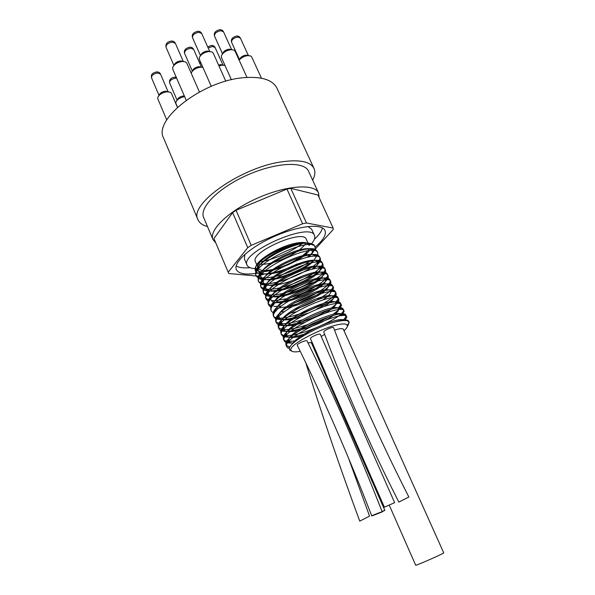 <?xml version="1.0" encoding="UTF-8"?>
<svg xmlns="http://www.w3.org/2000/svg" width="595" height="595" viewBox="0 0 595 595"><rect width="100%" height="100%" fill="white"/><g stroke="black" fill="none" stroke-linecap="round" stroke-linejoin="round"><path stroke-width="0.89" d="M344.014 330.746C346.312 328.715 347.443 327.086 347.413 325.852L346.721 324.617L348.12 325.078L346.952 327.421M289.393 348.633L286.775 346.87C280.684 338.057 345.167 308.322 346.736 316.934L345.13 320.526M293.558 342.876C289.534 343.293 286.731 342.995 285.154 341.991L284.194 340.875C277.999 331.824 342.385 302.134 344.051 310.999L342.482 314.673M308.998 332.672C295.923 337.053 287.154 338.198 282.692 336.108L281.613 334.903C275.336 325.606 339.596 295.983 341.381 305.079L339.976 308.686M338.562 310.129L332.821 314.465M329.042 316.778C312.918 326.328 286.076 334.36 280.26 330.262L279.055 328.946C272.666 319.426 336.822 289.847 338.719 299.181L338.86 299.768C338.8 301.829 336.145 304.662 330.894 308.262M327.912 310.174C312.197 320.013 284.023 328.678 277.813 324.424L276.497 323.018C270.018 313.253 334.063 283.733 336.063 293.298L336.212 293.997C336.115 296.012 333.676 298.72 328.886 302.119M326.499 303.718L316.927 309.05M307.444 313.245C292.167 319.099 281.495 320.891 275.418 318.623L273.953 317.098C267.378 307.109 331.303 277.642 333.423 287.437L333.579 288.248L331.705 291.766M273.276 312.97L271.417 311.207C264.738 300.988 328.566 271.573 330.783 281.599L330.939 282.551C331.095 288.263 307.697 301.806 288.731 306.328M286.255 306.901L277.396 308.106M270.621 307.065L268.88 305.332C262.12 294.882 325.822 265.526 328.157 275.783L328.321 276.846C328.328 282.863 304.112 296.749 285.146 300.906M283.034 301.36L275.158 302.357M268.048 301.219L266.359 299.478C259.494 288.806 323.1 259.494 325.532 269.981L325.703 271.194C325.48 277.53 300.579 291.654 281.68 295.455M279.888 295.812L272.889 296.63M271.32 296.637L265.906 295.603L263.845 293.64C256.899 282.737 320.378 253.485 322.929 264.195L323.085 265.549C322.691 272.183 297.143 286.545 278.319 289.973M276.801 290.248C270.822 291.26 266.411 291.148 263.57 289.914L261.346 287.824C254.296 276.705 317.671 247.498 320.326 258.438L320.482 259.926C319.946 262.477 317.046 265.608 311.78 269.319M279.754 283.473L275.054 284.484M273.782 284.693C268.174 285.563 263.987 285.407 261.227 284.224L258.847 282.03C251.707 270.68 314.978 241.533 317.73 252.697L317.879 254.363L314.346 259.584M313.037 260.781C301.107 271.67 268.256 283.25 258.937 278.579L256.356 276.251C249.134 264.686 312.286 235.59 315.149 246.97L315.291 248.777L311.668 254.11M311.088 254.653L308.098 257.129M296.987 263.957C282.692 271.499 264.173 276.05 257.739 272.986C255.887 272.16 255.017 270.859 255.129 269.096C254.898 262.254 275.716 248.39 293.015 243.772C300.133 242.113 305.101 242.009 307.905 243.459L310.211 244.761M292.167 344.2C297.745 333.691 341.842 315.053 343.821 320.534M293.09 343.3L289.758 342.4L288.754 340.065C288.85 330.664 338.711 308.336 341.136 314.577L341.285 315.826M303.971 335.506C295.678 337.692 290.115 338.02 287.273 336.502L286.188 333.936C286.612 324.305 335.535 302.424 338.414 308.574L338.696 309.207C338.815 310.367 337.633 311.973 335.149 314.019M333.133 315.543C320.884 324.639 290.702 334.918 284.819 330.649L283.614 327.852C284.261 318.028 332.441 296.488 335.699 302.61L336.056 303.398C336.115 304.528 335.045 306.038 332.858 307.935M331.214 309.251L325.458 313.007M304.551 322.252C293.729 325.725 286.336 326.566 282.357 324.788L281.071 321.746C282.015 311.721 329.333 290.598 332.984 296.645L333.416 297.597C333.312 299.709 330.284 302.639 324.327 306.38M300.058 317.128C290.338 320.013 283.637 320.631 279.94 318.98L278.527 315.677C279.732 305.473 326.216 284.73 330.27 290.702L330.783 291.825C330.656 293.818 328.024 296.518 322.884 299.925M295.908 311.869L287.973 313.639M281.561 314.078L279.353 313.81M275.916 311.237L275.991 309.631C277.419 299.255 323.182 278.854 327.57 284.789L328.157 286.091C328.671 291.624 301.665 305.942 284.901 307.972M278.713 308.262L276.705 307.965M273.343 305.242L273.477 303.569C275.21 293.023 320.065 273.046 324.855 278.877L325.539 280.357C326.149 287.638 286.002 305.994 274.087 302.141M272.696 301.635C271.008 300.772 270.428 299.419 270.963 297.552C272.904 286.85 317.075 267.2 322.17 272.993L322.929 274.674C323.256 282.64 280.141 301.591 270.323 295.894C268.471 294.994 267.854 293.543 268.471 291.528C270.666 280.691 313.982 261.428 319.463 267.118L320.318 269C320.408 277.151 278.058 295.789 267.958 290.189C265.95 289.237 265.296 287.683 265.987 285.526C268.434 274.533 311.014 255.627 316.771 261.272L317.723 263.347C317.47 264.879 316.064 266.738 313.498 268.933M303.264 275.611C290.062 282.766 271.67 287.459 265.593 284.484C263.436 283.495 262.745 281.851 263.503 279.553C266.144 268.449 307.957 249.885 314.078 255.426L314.971 256.378M313.714 260.476C307.02 269.981 272.532 283.54 263.265 278.817C260.922 277.783 260.186 276.035 261.049 273.551C263.964 262.328 304.975 244.151 311.386 249.61L312.539 252.131L309.229 256.921M301.524 262.559L288.545 268.91M281.807 271.275C272.391 274.109 265.43 274.734 260.915 273.157C258.431 272.079 257.65 270.234 258.587 267.616C261.555 256.787 299.426 239.368 307.905 243.459M310.248 249.149L309.571 250.287L310.649 249.275M312.918 245.237L312.174 243.92L308.396 243.035C294.213 242.18 258.513 260.357 255.738 270.941L255.627 274.57C258.505 283.547 295.41 273.016 310.553 260.58M317.187 251.93L315.774 249.766C308.336 243.504 261.235 264.381 258.193 276.913L258.118 280.342C262.469 293.201 325.182 266.582 319.567 256.757L318.481 255.597C311.393 249.238 263.354 270.569 260.64 282.952L260.61 286.128C262.707 289.616 269.126 290.189 279.858 287.846M282.357 287.236C302.364 282.253 325.175 267.735 322.17 262.514L321.218 261.458C314.517 254.995 265.601 276.705 263.124 288.947L263.109 291.944C264.165 294.108 267.237 295.113 272.317 294.956C291.416 294.8 328.834 274.83 324.773 268.293L323.925 267.326C317.559 260.796 267.802 282.915 265.601 294.986L265.63 297.768L268.836 300.14M271.365 300.601L275.046 300.661M275.21 300.654L286.693 298.69M290.234 297.693C309.668 292.033 330.069 278.787 327.391 274.079L326.662 273.224C320.735 266.575 269.981 289.14 268.092 301.04L268.144 303.621L271.506 305.979M273.826 306.365L277.805 306.373M278.125 306.351L281.368 305.994M294.599 302.773C313.565 296.801 332.523 284.313 330.009 279.895L329.37 279.114C323.784 272.428 272.25 295.365 270.599 307.087L271.186 310.293M280.587 312.1L284.529 311.616M294.071 309.385C313.781 303.8 335.297 290.286 332.65 285.734L332.107 285.05C326.982 278.244 274.407 301.658 273.112 313.178L273.209 315.372C276.965 326.871 340.281 300.006 335.29 291.587L334.836 290.977C330.084 284.135 276.675 307.942 275.649 319.255L275.753 321.285C278.653 325.011 287.511 324.513 302.334 319.79M335.439 302.386C337.588 300.267 338.421 298.63 337.938 297.455L337.566 296.942C333.282 290.003 278.929 314.249 278.177 325.353L278.311 327.213C281.502 331.006 291.081 330.195 307.035 324.781M337.997 308.24C340.199 306.127 341.069 304.499 340.608 303.353L340.303 302.914C336.465 295.901 281.115 320.616 280.728 331.482L280.862 333.163C284.321 343.947 347.941 316.964 343.27 309.266L343.032 308.902C339.641 301.844 283.421 326.96 283.294 337.588L283.443 339.128C284.678 341.404 288.939 341.917 296.221 340.675M342.423 320.623C345.249 318.228 346.424 316.421 345.955 315.194L345.777 314.919C342.891 307.771 285.615 333.379 285.86 343.746L286.017 345.115L289.899 347.116M348.744 321.612L348.514 320.936C347.011 319.27 341.761 319.82 332.754 322.587C314.249 328.09 288.962 343.04 289.386 348.707L289.825 350.165L291.9 351.221M347.391 326.238L349.057 322.074C347.74 319.857 342.311 320.028 332.754 322.587M314.272 347.294L313.505 347.577M300.252 351.347C295.388 352.21 292.428 352.009 291.364 350.745C284.655 345.078 338.882 319.403 346.721 324.617M293.015 243.772C275.79 248.108 255.404 261.309 255.798 267.586C254.281 279.033 299.954 264.083 309.571 250.287M308.827 248.881C305.837 255.701 287.147 266.329 272.971 269.416C264.678 271.223 259.755 270.777 258.178 268.085C252.325 258.818 306.254 235.032 309.147 245.601L306.328 239.324C303.331 228.554 249.513 252.295 255.448 261.763L256.757 264.797M308.396 243.035L313.699 244.605L314.822 246.434M313.134 251.402L312.524 252.206M310.278 254.623L307.146 257.33M305.793 362.794C321.419 413.257 339.41 466.041 359.752 521.131L369.555 516.125L348.254 457.429M321.211 336.428L324.669 334.39M334.531 330.128C339.671 328.5 342.616 328.217 343.36 329.28L443.744 552.889C444.755 553.097 415.161 566.135 415.697 565.25L389.286 505.229M323.799 332.07C322.951 330.79 333.267 326.209 333.617 327.711C354.285 382.607 379.365 439.036 408.854 497.004L398.836 502.106C369.391 443.885 344.379 387.204 323.799 332.07M384.37 507.178L310.486 338.674C309.638 337.402 319.932 332.873 320.288 334.36L394.634 502.656L384.37 507.178L394.634 502.656M371.786 515.977C348.402 455.495 323.561 398.583 297.262 345.234C296.407 343.977 306.685 339.485 307.05 340.957C333.527 394.373 358.577 451.36 382.198 511.916L371.786 515.977C371.31 515.701 382.258 511.432 382.198 511.916M307.994 342.876L311.304 342.556L384.839 510.369L382.124 511.73M314.026 168.497L276.965 88.209C272.681 79.775 261.547 76.272 243.556 77.707C202.374 80.823 152.759 119.87 163.655 138.181L197.949 219.689C188.362 204.762 240.506 167.485 281.658 161.833C299.627 159.311 310.419 161.528 314.026 168.497C315.469 171.784 315.023 175.674 312.665 180.181M382.012 511.44L384.839 510.369M248.859 55.566L245.973 55.104C242.79 55.677 240.707 57.046 239.703 59.203L239.235 60.102M239.16 60.199C241.302 57.655 244.181 56.116 247.795 55.595L250.651 55.96L251.737 56.994L261.458 78.205M223.452 65.123L220.447 64.632L218.581 65.048M218.975 65.933L222.21 65.153L224.977 65.428M231.961 49.645L229.09 49.184C225.877 49.742 223.757 51.125 222.731 53.319L222.307 54.115M231.41 79.76L221.429 57.514L221.355 55.885C222.887 52.591 226.07 50.516 230.912 49.675L233.902 50.077L235.077 51.192L246.977 77.424M184.353 96.003L183.178 96.018C180.151 96.583 178.18 97.825 177.258 99.729L176.722 100.696M177.511 107.256L175.927 103.575L175.889 102.184C177.228 99.38 180.136 97.528 184.621 96.628M201.854 67.161L198.782 66.655C195.636 67.213 193.561 68.529 192.572 70.619L192.118 71.43M191.174 73.133C192.661 70.002 195.77 68.023 200.508 67.19L202.858 67.302M210.013 51.512L207.09 51.036C203.869 51.579 201.742 52.948 200.723 55.134L200.314 55.856M211.262 86.312L199.362 59.388L199.303 57.685C200.835 54.413 204.025 52.36 208.875 51.534L212.043 51.973L213.263 53.156L225.803 81.21M183.513 61.426L180.449 60.921C177.265 61.456 175.161 62.787 174.149 64.907L173.747 65.614M186.183 100.228L172.743 69.146L172.699 67.436C174.216 64.253 177.369 62.259 182.167 61.456L185.573 61.925L186.8 63.13L199.414 91.965M168.564 91.779L165.232 91.213C162.167 91.764 160.167 93.013 159.222 94.947L158.724 95.825M166.756 119.937L157.839 98.911L157.809 97.416C159.222 94.508 162.234 92.634 166.831 91.801L170.356 92.255L171.412 93.318L177.422 107.331M305.607 243.444C301.754 250.376 283.889 260.327 270.279 263.25C265.534 264.299 261.77 264.559 258.974 264.016M302.766 243.199C291.535 251.551 278.698 257.501 264.247 261.056L260.714 261.748M255.359 268.583C250.859 268.464 248.115 267.348 247.111 265.229L244.404 258.922L244.857 254.34M307.979 226.502L311.668 229.254L314.502 235.501C315.395 237.68 314.361 240.477 311.386 243.898M258.409 268.501L255.902 268.59M247.111 265.229C239.16 252.741 310.649 221.214 314.502 235.501M314.376 239.294C318.994 235.055 321.687 231.262 322.438 227.922M236.163 265.98C239.138 267.668 243.749 268.241 249.997 267.691M257.947 273.075C245.928 275.083 238.729 273.931 236.356 269.609C232.957 262.581 250.376 246.94 274.607 236.304C298.794 225.587 322.096 223.274 324.989 230.51C326.529 234.794 323.159 240.387 314.881 247.289M307.087 252.994L301.628 256.371M271.201 269.795L265.028 271.543M264.567 273.938L257.769 276.117L228.77 273.522L213.932 238.543L232.615 212.646L247.736 247.661L251.231 245.356L302.617 223.772L306.47 222.991L333.126 228.078L333.23 229.536L313.171 251.358M228.197 272.257L247.736 247.661M297.396 260.075L291.081 262.745M280.327 267.281L273.99 269.959M251.231 245.356L236.044 210.288L286.954 189.031L302.617 223.772M232.615 212.646L236.044 210.288M306.47 222.991L290.806 188.34L317.938 194.996L333.126 228.078M286.954 189.031L290.806 188.34M215.792 242.931L212.995 239.584C208.54 230.287 228.763 210.727 257.724 198.023C286.626 185.201 314.71 183.461 318.57 193.018L319.128 197.592M203.735 217.673L203.661 217.502C198.968 207.618 218.789 187.581 247.557 174.967C276.259 162.234 304.424 161.104 308.56 171.234L318.57 193.018M207.491 226.561C202.583 225.267 199.399 222.976 197.949 219.689M176.291 77.357L174.275 77.209C170.691 77.915 169.144 79.797 169.627 82.861C169.582 80.608 171.531 79.046 175.465 78.168L176.641 78.168M198.745 32.309L201.698 33.461C200.835 31.795 199.429 31.089 197.481 31.349C193.271 32.517 191.605 34.599 192.49 37.597C192.393 34.986 194.476 33.223 198.745 32.309M190.66 48.225L193.606 49.333C192.795 47.697 191.397 47.012 189.426 47.265C185.417 48.314 183.796 50.33 184.554 53.305C184.472 50.82 186.51 49.132 190.66 48.225M208.183 48.009L212.311 46.462L215.107 47.503C214.245 45.897 212.898 45.235 211.054 45.518L207.707 46.923M220.738 30.717L223.534 31.81C222.656 30.181 221.295 29.505 219.458 29.78C215.338 30.903 213.687 32.978 214.498 36.005C214.423 33.409 216.498 31.647 220.738 30.717M172.238 42.074L175.346 43.279C174.536 41.583 173.085 40.862 171.01 41.1C167.128 41.91 165.47 43.963 166.035 47.258C165.931 44.699 167.998 42.966 172.238 42.074M237.717 37.039L240.373 38.043C239.495 36.466 238.179 35.819 236.431 36.109C232.392 37.24 230.771 39.27 231.574 42.208C231.522 39.694 233.575 37.968 237.717 37.039M199.801 63.368L200.82 62.691M157.43 72.969L160.509 74.063C159.78 72.426 158.359 71.742 156.254 71.995C150.84 73.505 151.279 75.372 151.509 77.752C151.442 75.439 153.413 73.84 157.43 72.969M348.053 325.004L347.413 325.852M287.623 347.882L289.512 348.053M346.826 317.224L344.327 320.519M285.154 341.991L289.758 342.4M344.163 311.386L341.694 314.614M282.692 336.108L287.273 336.502M341.508 305.555L339.143 308.627M280.26 330.262L284.819 330.649M338.86 299.768L336.056 303.398M277.813 324.424L282.357 324.788M336.212 293.997L333.416 297.597M275.418 318.623L279.94 318.98M333.579 288.248L330.783 291.825M273.001 312.829L273.373 312.858M330.939 282.551L328.157 286.091M328.321 276.846L325.539 280.357M325.703 271.194L322.929 274.674M265.906 295.603L270.323 295.894M323.085 265.549L320.318 269M263.57 289.914L267.958 290.189M320.482 259.926L317.723 263.347M261.227 284.224L265.593 284.484M317.879 254.363L316.183 256.445M258.937 278.579L263.265 278.817M315.291 248.777L312.539 252.131M257.739 272.986L260.915 273.157M347.368 320.846L348.514 320.936M288.754 340.065L285.86 343.746M341.136 314.577L345.777 314.919M286.188 333.936L283.294 337.588M338.406 308.574L343.032 308.902M283.622 327.845L280.728 331.482M335.699 302.602L340.303 302.914M281.063 321.746L278.177 325.353M332.984 296.652L337.566 296.942M278.527 315.677L275.649 319.255M330.27 290.702L334.836 290.977M275.991 309.631L273.112 313.178M327.57 284.789L332.107 285.05M273.477 303.569L270.599 307.087M324.855 278.877L329.37 279.114M270.963 297.552L268.092 301.04M322.17 272.993L326.662 273.224M268.464 291.528L265.601 294.986M319.455 267.118L323.925 267.326M265.987 285.526L263.124 288.947M316.778 261.272L321.218 261.458M263.503 279.553L260.64 282.952M314.071 255.434L318.481 255.597M261.049 273.559L258.193 276.913M311.386 249.61L315.774 249.766M258.587 267.616L255.738 270.941M308.864 243.816L312.174 243.92M348.12 325.086L349.168 322.445M291.364 350.745L289.825 350.165M255.627 274.57L256.356 276.251M258.118 280.342L258.847 282.03M260.61 286.128L261.339 287.824M263.116 291.937L263.845 293.64M265.623 297.768L266.359 299.478M268.144 303.621L268.88 305.332M270.673 309.489L271.409 311.207M273.209 315.372L273.953 317.098M275.753 321.285L276.497 323.011M278.304 327.213L279.055 328.946M280.87 333.163L281.621 334.903M283.436 339.128L284.194 340.875M286.017 345.115L286.775 346.87M314.614 245.78L315.105 246.866M316.979 251.016L317.73 252.697M319.567 256.757L320.326 258.438M322.163 262.514L322.929 264.195M324.773 268.286L325.539 269.981M327.391 274.087L328.157 275.783M330.017 279.895L330.783 281.599M332.65 285.734L333.423 287.437M335.29 291.587L336.063 293.298M337.945 297.455L338.719 299.181M340.6 303.353L341.381 305.079M343.27 309.266L344.051 310.999M345.948 315.194L346.699 316.86M348.64 321.151L349.057 322.074M255.798 267.586L255.129 269.096M312.487 244.203L313.699 244.605M177.042 100.116L169.627 82.861M209.723 51.445L201.698 33.461M200.463 55.595L192.49 37.597M201.43 67.064L193.606 49.333M192.334 71.05L184.554 53.305M222.954 65.011L215.107 47.503M231.581 49.564L223.534 31.81M222.493 53.773L214.498 36.005M183.245 61.367L175.346 43.279M173.881 65.376L166.035 47.258M248.338 55.454L240.373 38.043M239.488 59.626L231.574 42.208M199.347 62.334L200.329 61.575M168.035 91.637L160.509 74.063M158.991 95.356L151.509 77.752M256.847 265.006L258.178 268.085M203.661 217.502L212.995 239.584"/></g></svg>
